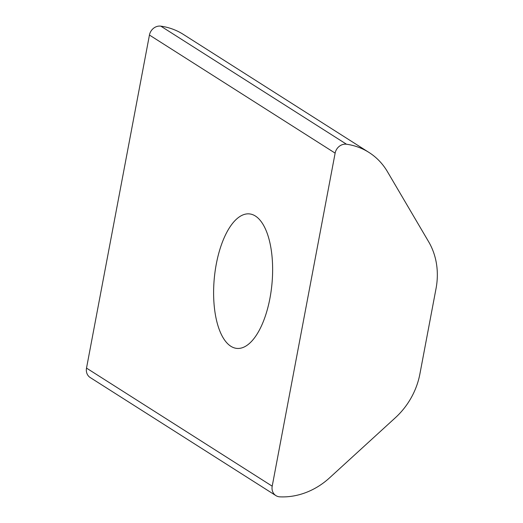<?xml version="1.0" encoding="UTF-8"?>
<svg xmlns="http://www.w3.org/2000/svg" width="523" height="523" viewBox="0 0 523 523"><rect width="100%" height="100%" fill="white"/><g stroke="black" fill="none" stroke-linecap="round" stroke-linejoin="round"><path stroke-width="0.78" d="M428.631 241.724A71.135 62.76 -57.5 0 1 436.038 288.539L419.91 373.886A71.135 62.76 -57.5 0 1 395.375 417.727L329.529 477.878A71.135 62.76 -57.5 0 1 279.883 496.85A10.159 8.963 -57.5 0 1 275.889 495.601A10.159 8.963 -57.5 0 1 272.202 486.174L335.132 153.128A10.159 8.963 -57.5 0 1 346.514 144.23A71.135 62.76 -57.5 0 1 368.996 152.454A71.135 62.76 -57.5 0 1 387.399 171.616L428.631 241.724M216.287 264.089A67.545 28.974 -84.7 0 0 236.86 348.403A67.545 28.974 -84.7 0 0 271.967 283.832A67.545 28.974 -84.7 0 0 249.373 213.894A67.545 28.974 -84.7 0 0 216.287 264.089M275.889 495.601L90.198 377.528A10.159 8.963 -57.5 0 1 86.511 368.1L149.441 35.048A10.159 8.963 -57.5 0 1 160.823 26.15A71.135 62.76 -57.5 0 1 183.298 34.374L368.996 152.454M149.441 35.048L335.132 153.128M86.511 368.1L272.202 486.174M160.823 26.15L346.514 144.23"/></g></svg>
